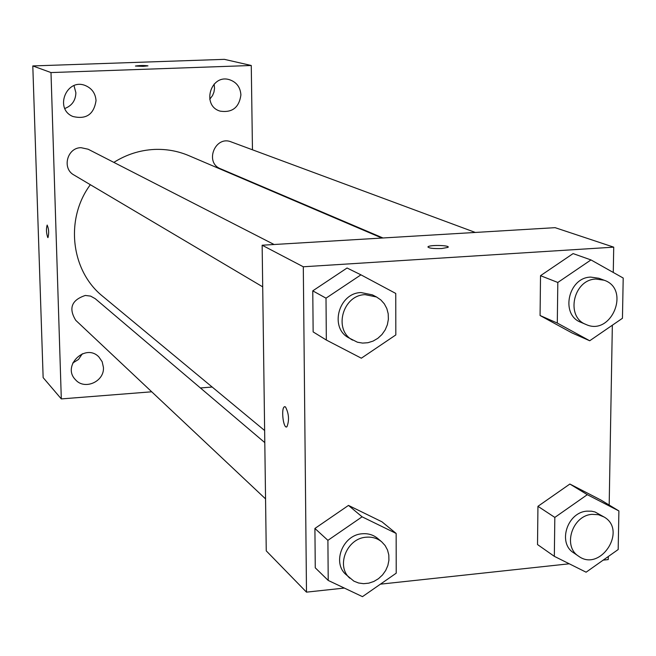 <?xml version="1.0" encoding="UTF-8"?>
<svg xmlns="http://www.w3.org/2000/svg" width="656" height="656" viewBox="0 0 656 656"><rect width="100%" height="100%" fill="white"/><g stroke="black" fill="none" stroke-linecap="round" stroke-linejoin="round"><path stroke-width="0.98" d="M209.748 99.245L212.544 95.546L213.954 92.078L214.537 88.38L214.127 84.075M64.829 108.486C71.955 105.723 75.645 100.466 75.883 92.734L73.997 85.633M72.742 363.03L78.531 359.422L82.32 353.764M151.725 391.796L61.311 398.914L43.14 377.618L32.8 65.936L224.401 59.352L251.264 65.493L252.462 149.798M240.908 94.923C240.342 87.117 236.48 82.025 229.313 79.655C210.502 73.857 201.253 105.919 220.195 111.143C232.257 112.914 239.161 107.502 240.908 94.923M96.03 100.614C95.481 93.357 91.906 88.33 85.305 85.534C66.535 77.769 54.054 108.929 72.882 116.481C86.198 119.687 93.915 114.398 96.03 100.614M103.435 367.434L102.172 361.727L98.892 356.962C85.518 342.744 61.607 365.876 75.448 379.685C84.468 390.459 104.509 381.636 103.435 367.434M252.921 182.573L252.929 182.999M61.311 398.914L50.996 72.57L32.8 65.936M47.207 225.074L47.158 225.082C46.068 228.911 46.273 233.069 47.773 237.546L47.995 237.603C49.102 232.97 48.815 228.796 47.15 225.082C46.068 228.911 46.273 233.069 47.773 237.546L47.945 237.611M50.996 72.57L251.264 65.493M143.123 66.346L135.415 66.035C140.138 65.403 144.328 65.346 147.969 65.854L143.123 66.346M135.423 66.043L135.415 66.035C140.138 65.411 144.328 65.354 147.969 65.862M212.175 387.032L200.408 387.958M274.093 244.508L88.15 149.224L81.032 147.682C67.125 147.625 61.73 168.567 73.964 175.004L262.703 286.844M264.803 442.62L95.21 298.669L90.618 296.11L85.346 295.454C71.578 299.997 68.372 308.287 75.752 320.317L265.557 498.896M475.313 232.445L231.183 141.901C215.143 135.177 204.27 162.655 220.531 168.781L382.973 237.98M381.907 238.046L188.748 155.611C177.825 150.995 166.345 148.937 154.308 149.437C139.859 150.183 126.37 154.496 113.849 162.393M90.339 184.705C64.755 219.079 70.922 271.084 102.853 296.414L264.639 430.525M344.326 588.063L306.491 592.147L266.254 550.868L262.146 245.221L555.099 227.665L613.721 247.156L613.27 272.461M306.491 592.147L303.302 266.779L262.146 245.221M285.491 406.909C288.952 413.723 289.427 420.34 286.934 426.761C283.54 429.647 280.809 408.688 284.327 406.818L285.491 406.909M537.518 544.554L537.945 506.317L569.867 484.038L600.962 500.061L569.867 484.038L537.945 506.317L537.518 544.554L554.328 556.337L554.828 517.412L587.309 494.673L618.895 510.934L618.182 549.531L586.103 572.196L554.328 556.337M313.142 331.911L312.773 290.846L347.057 268.001L312.773 290.846L313.142 331.911L326.335 340.038L326.007 298.168L360.948 274.839L395.757 293.445L395.822 334.929L361.341 358.201L326.335 340.038M608.276 556.526L608.219 559.593L603.167 560.134M569.277 563.791L380.423 584.168M612.343 325.22L609.178 505.046M303.302 266.779L613.721 247.156M315.265 567.817L314.913 528.457L348.475 505.415L381.964 521.807L348.475 505.415L314.913 528.457L315.265 567.817L328.221 580.437L327.902 540.347L362.096 516.813L396.15 533.451L396.216 573.188L362.473 596.648L328.221 580.437M571.983 332.92L540.077 315.52L540.519 275.684L573.098 253.593L540.519 275.684L540.077 315.52L571.983 332.92L589.711 340.759L557.297 323.064L557.813 282.465L590.974 259.924L623.2 278.037L622.454 318.275L589.711 340.759M441.734 248.542C432.673 248.763 428.138 248.157 428.122 246.697C430.361 244.663 451.164 245.369 447.933 247.386L441.734 248.542M427.901 247.041L428.122 246.713C430.049 244.877 448.638 245.188 448.171 247.05M286.492 426.933C283.138 427.704 281.08 408.467 284.335 406.818L284.77 406.654M604.119 280.219L598.854 278.267L590.703 277.103C568.211 277.439 560.126 314.806 580.847 322.285L586.013 324.482C611.417 336.495 630.892 289.025 604.119 280.219L595.935 279.054C573.328 279.399 565.193 316.971 586.013 324.482M557.297 323.064L540.077 315.52M557.813 282.465L540.519 275.684M590.974 259.924L573.098 253.593M604.127 517.026L595.017 511.975L591.564 511.196L587.054 511.147C567.284 512.131 557.403 543.029 573.664 552.828L578.682 556.255C600.347 572.303 627.546 530.351 604.127 517.026L598.444 514.706L592.155 514.345C572.294 515.345 562.348 546.407 578.682 556.255M554.828 517.412L537.945 506.317M587.309 494.673L569.867 484.038M618.895 510.934L600.962 500.061M376.495 296.971L372.37 294.856L361.03 292.56C338.701 292.929 329.238 327.647 348.639 337.766L357.422 342.219L362.612 343.096L367.934 342.711L373.1 341.087L377.856 338.307L381.948 334.527L385.17 329.927L387.352 324.761L388.377 319.283L388.204 313.781L386.827 308.55L384.326 303.843L380.816 299.915L376.495 296.971L365.097 294.659C342.653 295.036 333.125 329.96 352.625 340.128M326.007 298.168L312.773 290.846M360.948 274.839L347.057 268.001M381.767 541.897L377.708 538.445C373.305 534.829 368.131 533.271 362.169 533.779C342.891 534.82 331.87 562.602 345.966 574.549L353.887 581.142L358.553 582.995L363.613 583.676L368.795 583.159L373.846 581.462L378.496 578.682L382.514 574.959L385.687 570.482L387.86 565.497L388.918 560.24L388.803 554.984L387.516 550.015L385.138 545.571L381.767 541.897C377.348 538.256 372.141 536.698 366.155 537.215C346.77 538.264 335.692 566.202 349.853 578.215M327.902 540.347L314.913 528.457M362.096 516.813L348.475 505.415M396.15 533.451L381.964 521.807"/></g></svg>
